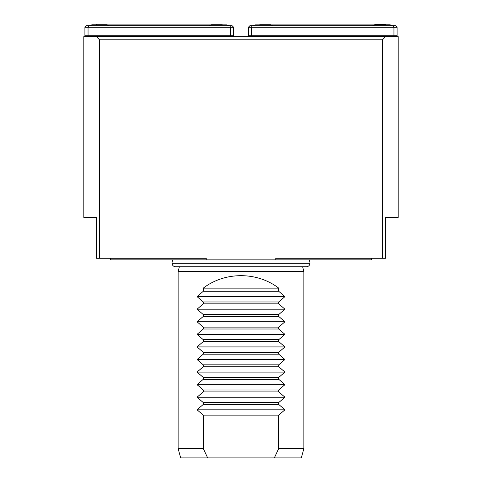 <?xml version="1.0" encoding="UTF-8"?>
<svg xmlns="http://www.w3.org/2000/svg" width="482" height="482" viewBox="0 0 482 482"><rect width="100%" height="100%" fill="white"/><g stroke="black" fill="none" stroke-linecap="round" stroke-linejoin="round"><path stroke-width="0.72" d="M385.612 217.406L385.612 258.274L275.758 258.274L275.758 259.846L206.242 259.846L206.242 258.274L96.388 258.274L96.388 217.406L83.814 217.406L83.814 36.644L398.186 36.644L398.186 217.406L385.612 217.406M382.467 258.274L382.467 39.783L99.533 39.783L99.533 258.274M382.467 39.783L385.612 36.644M96.388 36.644L99.533 39.783M110.535 258.274L110.535 259.846L206.242 259.846M275.758 259.846L371.465 259.846L371.465 258.274M96.454 24.781L91.996 24.781L89.598 25.673M109.239 25.673A25.124 25.124 0 0 0 107.07 24.877L91.996 24.877A25.124 25.124 0 0 0 89.827 25.673M228.697 25.673A25.124 25.124 0 0 0 226.534 24.877L211.459 24.877A25.124 25.124 0 0 0 209.29 25.673M222.075 24.877L222.075 24.1L96.454 24.1L96.454 24.877M88.049 35.722L84.91 35.722L84.91 27.239L88.049 27.239L88.049 35.722L230.474 35.722L230.474 27.239L229.824 25.673L232.047 25.673L233.619 27.239L88.049 27.239L88.7 25.673L229.824 25.673M84.91 27.239L86.483 25.673L88.7 25.673M84.91 36.644L84.91 36.036L233.619 36.036L233.619 36.644M84.91 35.722L84.91 36.036M233.619 27.239L233.619 36.036M233.619 35.722L230.474 35.722M392.402 25.673L390.004 24.781L374.93 24.781A25.124 25.124 0 0 0 372.532 25.673M272.71 25.673A25.124 25.124 0 0 0 270.541 24.877L255.466 24.877A25.124 25.124 0 0 0 253.303 25.673M385.546 24.781L385.546 24.1L259.925 24.1L259.925 24.877M252.176 25.673L251.526 27.239L248.381 27.239L249.953 25.673L393.3 25.673L393.951 27.239L251.526 27.239L251.526 35.722L393.951 35.722L393.951 27.239L397.09 27.239L397.09 35.722L393.951 35.722M393.3 25.673L395.517 25.673L397.09 27.239M251.526 35.722L248.381 35.722L248.381 36.036L397.09 36.036L397.09 35.722M397.09 36.036L397.09 36.644M248.381 35.722L248.381 27.239M248.381 36.036L248.381 36.644M309.938 263.305L172.062 263.305C172.267 265.401 173.424 266.552 175.52 266.757L306.48 266.757C308.576 266.552 309.733 265.401 309.938 263.305L309.938 262.045L172.062 262.045L172.857 259.846M302.612 266.757L303.877 271.48L178.123 271.48L178.123 448.471L203.277 448.471L203.277 415.147L197.042 409.802L203.277 404.458L278.723 404.458L284.958 409.802L197.042 409.802M203.277 288.14C224.871 271.529 257.129 271.529 278.723 288.14L203.277 288.14L203.277 291.285L278.723 291.285L284.958 296.629L197.042 296.629L203.277 301.973L203.277 303.859L278.723 303.859L284.958 309.203L197.042 309.203L203.277 314.547L203.277 316.433L278.723 316.433L284.958 321.777L197.042 321.777L203.277 327.121L203.277 329.007L278.723 329.007L284.958 334.351L197.042 334.351L203.277 339.696L203.277 341.581L278.723 341.581L284.958 346.926L197.042 346.926L203.277 352.27L203.277 354.156L278.723 354.156L284.958 359.5L197.042 359.5L203.277 364.844L203.277 366.73L278.723 366.73L284.958 372.074L197.042 372.074L203.277 377.418L203.277 379.31L278.723 379.31L284.958 384.654L197.042 384.654L203.277 389.998L203.277 391.884L278.723 391.884L284.958 397.228L197.042 397.228L203.277 402.572L203.277 404.458M278.723 288.14L278.723 291.285M203.277 291.285L197.042 296.629M284.958 296.629L278.723 301.973L203.277 301.973M278.723 301.973L278.723 303.859M203.277 303.859L197.042 309.203M284.958 309.203L278.723 314.547L203.277 314.547M278.723 314.547L278.723 316.433M203.277 316.433L197.042 321.777M284.958 321.777L278.723 327.121L203.277 327.121M278.723 327.121L278.723 329.007M203.277 329.007L197.042 334.351M284.958 334.351L278.723 339.696L203.277 339.696M278.723 339.696L278.723 341.581M203.277 341.581L197.042 346.926M284.958 346.926L278.723 352.27L203.277 352.27M278.723 352.27L278.723 354.156M203.277 354.156L197.042 359.5M284.958 359.5L278.723 364.844L203.277 364.844M278.723 364.844L278.723 366.73M203.277 366.73L197.042 372.074M284.958 372.074L278.723 377.418L203.277 377.418M278.723 377.418L278.723 379.31M203.277 379.31L197.042 384.654M284.958 384.654L278.723 389.998L203.277 389.998M278.723 389.998L278.723 391.884M203.277 391.884L197.042 397.228M284.958 397.228L278.723 402.572L203.277 402.572M278.723 402.572L278.723 404.458M303.877 271.48L303.877 448.471L278.723 448.471L278.723 415.147L284.958 409.802M278.723 415.147L203.277 415.147M303.877 448.471L301.346 457.9L207.658 457.9L203.277 448.471M274.342 457.9L278.723 448.471M207.658 457.9L180.654 457.9L178.123 448.471M172.062 263.305L172.062 262.045M309.143 259.846L309.938 262.045M179.388 266.757L178.123 271.48"/></g></svg>
